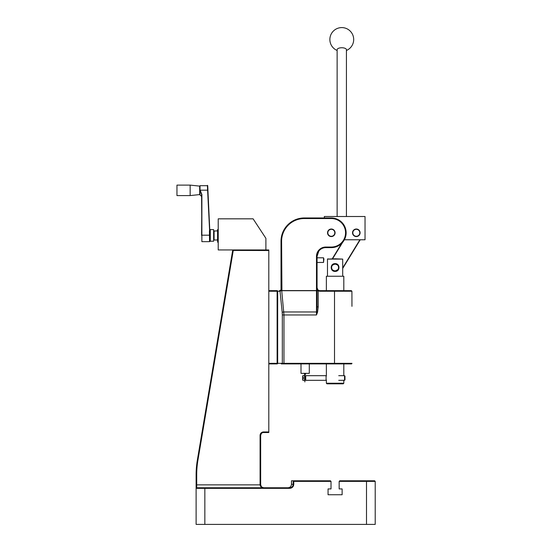 <?xml version="1.0" encoding="UTF-8"?>
<svg xmlns="http://www.w3.org/2000/svg" width="552" height="552" viewBox="0 0 552 552"><rect width="100%" height="100%" fill="white"/><g stroke="black" fill="none" stroke-linecap="round" stroke-linejoin="round"><path stroke-width="0.83" d="M218.219 241.528L217.633 241.5L217.633 242.183L218.219 242.183L217.633 242.183M218.219 229.528L217.633 229.528L217.633 241.5L218.219 241.5M305.435 378.003L305.435 376.181M304.856 374.442L304.856 381.936L304.566 373.352M309.292 363.913L309.292 373.352L301.006 373.352L301.006 363.913M305.518 373.352L304.959 373.842M305.435 374.07L305.435 374.442M304.856 376.181L304.856 378.003M305.725 373.352L305.332 373.842M353.998 230.184A3.491 3.491 0 0 0 353.708 235.111M358.634 235.4A3.491 3.491 0 0 0 358.924 230.474M332.062 229.384A3.491 3.491 0 0 0 327.909 232.04M330.558 236.201A3.491 3.491 0 0 0 334.719 233.544M332.421 269.769L332.504 269.866A3.491 3.491 0 0 1 332.801 264.891A3.491 3.491 0 0 0 333.436 270.59M335.926 270.915A3.491 3.491 0 0 0 336.209 270.832A3.491 3.491 0 0 1 333.615 270.687A3.491 3.491 0 0 0 334.747 270.998M338.562 267.865A3.491 3.491 0 0 1 336.354 270.777A3.491 3.491 0 0 0 336.403 270.756M336.444 270.742A3.491 3.491 0 0 0 336.955 270.473M337.003 270.439A3.491 3.491 0 0 0 337.182 264.725M336.354 270.777A3.491 3.491 0 0 0 336.83 264.498M336.81 264.491A3.491 3.491 0 0 0 335.437 264.049M333.373 264.491A3.491 3.491 0 0 0 332.828 264.87A3.491 3.491 0 0 1 333.373 264.491A3.491 3.491 0 0 0 332.566 269.935M344.979 379.838L344.979 376.167M344.531 380.273L344.531 375.677L338.728 375.677M323.927 259.109L323.534 262.448L323.534 257.798L323.927 259.109M331.021 481.372L293.774 481.372L293.774 484.276C293.533 486.754 292.174 488.106 289.697 488.347L204.84 488.347L204.84 524.4L196.119 524.4L196.119 488.347A0.58 0.58 0 0 1 196.705 487.768L289.697 487.768C291.822 487.561 292.988 486.395 293.195 484.276L293.188 480.792L330.441 480.792L331.021 481.372L331.021 488.927L328.054 488.927L328.054 494.744L342.13 494.744L342.13 488.927L339.163 488.927L339.163 481.372L339.742 480.792L374.635 480.792L375.215 481.372L375.215 524.4L366.493 524.4L366.493 481.372L339.163 481.372M204.84 487.768L204.84 488.347L196.119 488.347L196.119 474.713A87.223 87.223 0 0 1 197.333 460.223L232.668 250.429A0.58 0.58 0 0 1 233.248 249.946L268.803 249.946L268.803 432.526L263.573 432.526A2.905 2.905 0 0 0 260.661 435.438L260.661 484.863L261.517 486.919L263.573 487.768C261.469 487.582 260.302 486.616 260.082 484.863L260.082 435.438A3.491 3.491 0 0 1 263.573 431.947L268.803 431.947M204.84 524.4L366.493 524.4M293.188 480.792L291.477 480.792L291.477 484.276L293.774 484.276M293.119 484.973L293.022 485.346M292.926 485.615L292.601 486.215M292.167 486.747L291.635 487.181M375.215 481.372L366.493 481.372L366.493 480.792M293.195 480.826L293.774 481.372M261.248 433.693L260.661 435.438L261.248 433.693M289.697 488.347L289.697 487.768M335.092 232.792A3.781 3.781 0 0 1 331.31 236.573A3.781 3.781 0 0 1 327.536 232.792A3.781 3.781 0 0 1 331.31 229.011A3.781 3.781 0 0 1 335.092 232.792M327.826 232.792A3.491 3.491 0 0 0 331.31 236.284A3.491 3.491 0 0 0 334.802 232.792A3.491 3.491 0 0 0 331.31 229.301A3.491 3.491 0 0 0 327.826 232.792M268.803 290.649L277.125 290.649A0.58 0.545 -90 0 1 277.67 291.228L280.03 291.228L282.203 312.404A1.746 0.448 174.1 0 1 283.832 311.956L316.482 311.956L316.482 290.725L281.975 290.725L281.603 290.276L280.03 291.228A0.58 0.545 -90 0 0 279.484 290.649L279.85 290.649A1.166 1.166 0 0 0 281.016 289.483L281.016 241.224A23.26 23.26 0 0 1 304.276 217.964L331.31 217.964A14.828 14.828 0 0 1 346.138 232.792A14.828 14.828 0 0 1 331.31 247.62L325.79 247.62A8.722 8.722 0 0 0 317.069 256.342L317.069 306.85L318.228 306.85L317.559 312.163L316.482 314.964L317.069 306.85M317.069 290.759L318.228 290.759L317.069 287.744A2.905 2.905 0 0 0 319.974 290.649L351.334 290.649L351.914 291.228L319.974 291.228A3.491 3.491 0 0 1 318.228 290.759L318.228 306.85M326.37 290.649L326.37 276.248L343.813 276.248L343.813 290.649L351.334 290.649M268.803 291.228L268.803 363.333L277.125 363.333L277.125 291.228L268.803 291.228M351.955 306.346L351.914 291.228M279.484 290.649L281.644 289.91L282.051 290.573L316.482 290.573L316.482 256.342A9.301 9.301 0 0 1 325.79 247.041L331.31 247.041A14.248 14.248 0 0 0 345.559 232.792A14.248 14.248 0 0 0 331.31 218.544L304.276 218.544A22.68 22.68 0 0 0 281.596 241.224L281.927 289.924M335.092 363.913L344.393 363.913M317.559 312.163L316.482 311.956L316.482 314.964L283.963 314.964L283.963 363.333L351.955 363.333A0.58 0.58 0 0 1 351.376 363.913A0.58 0.58 0 0 0 351.955 363.333A0.58 0.58 0 0 1 351.376 363.913L281.306 363.913M277.125 290.649L277.125 291.228L277.67 291.228L277.67 363.333A0.58 0.545 90 0 1 277.125 363.913L268.803 363.913M351.934 303.814L351.948 304.511M317.207 254.796L317.069 256.342L318.801 251.125M317.71 253.057L317.248 254.575M277.125 363.913L277.125 363.333L282.327 363.333L282.327 314.964L283.963 314.964L281.644 289.91M280.823 290.131A1.166 1.166 0 0 1 279.85 290.649L280.713 290.262M280.395 291.29A0.58 0.435 -90 0 0 279.967 290.649M346.428 216.508L346.428 49.714A4.651 1.966 180 0 0 341.929 47.748A4.651 1.966 180 0 0 337.127 49.714L337.127 216.508M176.957 195.58L176.957 185.113L176.957 195.58L190.157 195.58L190.157 185.113L199.665 186.114L199.665 194.58L190.157 195.58M200.017 194.994L200.017 185.693L200.017 194.994L200.135 190.178L201.88 194.449L201.88 241.659L201.583 194.463L200.135 190.178L207.607 190.178C207.373 184.816 207.379 184.816 207.621 190.178L209.725 232.875L207.607 190.178M209.663 227.59L207.911 190.178L209.663 227.59A58.146 58.112 180 0 1 209.712 229.135A58.146 58.112 180 0 0 209.663 227.59L209.698 228.838A58.146 58.112 0 0 1 209.725 229.963L209.725 229.735M207.904 190.343C207.8 187.997 207.8 187.997 207.911 190.343C207.8 187.997 207.8 187.997 207.911 190.343C208.021 192.689 208.021 192.689 207.904 190.343C208.021 192.689 208.021 192.689 207.904 190.343M213.624 229.591L213.624 241.224L213.624 229.591L210.291 229.591L209.725 229.149A58.146 58.112 -0 0 0 209.712 229.059L209.532 228.901M201.88 194.449L201.583 235.407M201.88 241.659L209.532 241.659L209.436 230.708M210.305 230.246L210.305 230.833M209.436 232.868L209.76 233.882L210.305 233.972L210.291 241.224L209.788 241.514L209.788 235.193L201.583 235.2M209.698 228.838L208.104 194.559L209.484 227.617M210.305 233.972L210.305 231.102A0.58 0.428 180 0 1 209.725 230.667L209.725 229.963A0.58 0.497 -0.6 0 0 210.305 230.453M209.491 233.896L209.788 235.193L210.291 235.2M265.898 249.946L265.898 238.319L253.106 218.833L218.219 218.833L218.219 249.946L233.248 249.946L233.248 250.525L197.906 460.32A86.636 86.636 0 0 0 196.705 474.713L196.705 484.863L260.661 484.863M214.086 230.812L214.086 240.003L217.578 240.003L217.578 230.812L213.797 231.109M356.316 229.011A3.781 3.781 0 0 1 360.097 232.792A3.781 3.781 0 0 1 356.316 236.573A3.781 3.781 0 0 1 352.535 232.792A3.781 3.781 0 0 1 356.316 229.011M356.316 236.284A3.491 3.491 0 0 0 359.807 232.792A3.491 3.491 0 0 0 356.316 229.301A3.491 3.491 0 0 0 352.825 232.792A3.491 3.491 0 0 0 356.316 236.284M324.334 217.964L324.334 216.508L365.038 216.508L365.038 239.768L344.393 239.768M338.576 267.368A3.491 3.491 0 0 0 338.321 266.195M338.307 266.174A3.491 3.491 0 0 0 335.092 264.035L332.621 265.063M360.228 239.768L342.702 268.458M332.242 258.798L341.633 243.439M342.702 267.899L359.89 239.768M342.613 242.39L332.587 258.798M337.865 269.638L335.092 271.011L332.697 270.059A3.491 3.491 0 0 0 333.18 270.439A3.491 3.491 0 0 1 332.828 270.176M338.555 267.955L338.535 266.954M338.493 266.733L338.183 265.898M337.445 264.946L335.092 264.035L335.092 263.635C340.239 263.387 340.253 271.653 335.092 271.418C329.937 271.66 329.944 263.387 335.092 263.635M343.813 383.24L343.234 383.819L326.95 383.819L326.37 383.24L343.813 383.24L343.813 380.273M335.092 271.011A3.491 3.491 0 0 0 336.209 270.832M335.092 258.798L342.702 259.095L327.481 259.095L335.092 258.798M342.702 259.095L342.702 276.248M327.481 276.248L327.481 259.095L327.957 258.798M305.725 375.677L305.725 380.328L326.08 380.328L326.08 375.677L305.725 375.677L305.146 376.257L304.566 375.677L304.566 380.328L305.146 379.748L305.725 380.328M302.53 377.506L302.82 375.677L302.82 377.506L303.4 377.506L303.4 378.499L302.82 378.499L302.82 380.328L304.566 380.328M302.82 380.328L302.53 378.499M218.219 241.893L217.633 241.893M218.219 238.015L217.633 238.015M218.219 239.361L217.633 239.361M218.219 239.782L217.633 239.782M218.219 240.375L217.633 240.375M268.803 250.525L232.668 250.429M263.573 431.947L263.573 432.526A2.905 2.905 0 0 0 260.661 435.438L260.082 435.438M196.119 484.863L196.705 484.863L196.705 487.768M196.705 474.713L196.119 474.713A87.223 87.223 0 0 1 197.333 460.223L197.906 460.32M331.31 247.041L331.31 247.62M282.203 312.404L282.327 314.964M281.596 241.224L281.016 241.224A23.26 23.26 0 0 1 304.276 217.964L304.276 218.544M331.31 218.544L331.31 217.964A14.828 14.828 0 0 1 346.138 232.792M334.512 363.913L334.512 290.649M317.069 253.106A9.301 9.301 0 0 0 316.482 256.342L317.069 256.342L317.172 254.976L317.069 256.342A8.722 8.722 0 0 1 325.79 247.62L325.79 247.041M281.789 363.913A0.58 0.545 -90 0 0 282.327 363.333L283.963 363.333L283.963 363.913M317.069 287.744A2.905 2.905 0 0 0 319.974 290.649L319.974 291.228M317.069 290.573L316.482 290.725L317.069 290.573M279.85 290.649A1.166 1.166 0 0 0 281.016 289.483L281.596 289.483M346.428 50.487A11.923 11.923 0 0 0 342.24 27.6A11.923 11.923 0 0 0 337.127 50.487M344.979 379.886L344.531 380.328L338.728 380.328M344.979 376.126L344.531 375.677M317.069 257.798L323.534 257.798M317.069 262.448L323.534 262.448M291.477 484.276C291.27 486.395 290.104 487.561 287.985 487.768M262.379 487.513L261.517 486.919L262.379 487.513M263.573 487.768L262.455 487.547M176.957 185.113L190.157 185.113M200.135 194.994L201.583 196.45M213.624 241.224L210.291 241.224M200.017 185.693L207.414 185.693C207.655 184.616 207.821 186.107 207.911 190.178M209.712 228.983L209.725 229.701M326.37 383.24L326.37 379.983M326.37 376.029L326.37 363.913M343.813 375.677L343.813 363.913M302.82 375.677L304.566 375.677"/></g></svg>
